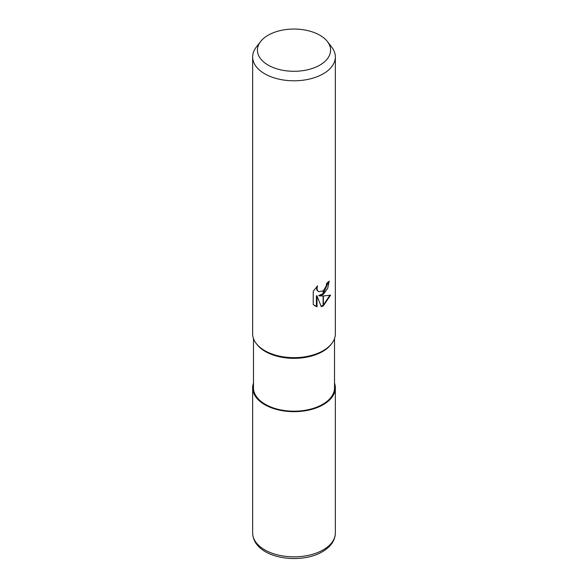 <?xml version="1.0" encoding="UTF-8"?>
<svg xmlns="http://www.w3.org/2000/svg" width="588" height="588" viewBox="0 0 588 588"><rect width="100%" height="100%" fill="white"/><g stroke="black" fill="none" stroke-linecap="round" stroke-linejoin="round"><path stroke-width="0.88" d="M331.669 343.62L330.993 344.494A40.521 23.395 180 0 1 322.658 351.492A40.521 23.395 180 0 1 257.007 344.494L256.331 343.62M334.521 338.526L334.521 387.801A40.521 23.395 180 0 1 322.658 404.338A40.521 23.395 180 0 1 278.491 409.41A40.521 23.395 180 0 1 253.479 387.801L253.479 338.526M319.865 65.099A36.574 21.117 180 0 1 273.258 67.561A36.574 21.117 180 0 1 260.609 41.542A36.574 21.117 180 0 1 268.135 35.236A36.574 21.117 180 0 1 327.391 41.542A36.574 21.117 180 0 1 319.865 65.099M327.391 41.542L331.75 47.172A41.351 23.873 180 0 1 335.351 56.918A41.351 23.873 180 0 1 323.238 73.801A41.351 23.873 180 0 1 278.175 78.976A41.351 23.873 180 0 1 252.649 56.918A41.351 23.873 180 0 1 256.25 47.172L260.609 41.542M335.351 56.918L335.351 333.778A41.351 23.873 180 0 1 323.238 350.661A41.351 23.873 180 0 1 278.175 355.836A41.351 23.873 180 0 1 252.649 333.778L252.649 56.918M319.277 295.874L323.106 295.984L323.106 305.944L321.291 306.693L317.005 295.992L317.005 306.789L313.228 304.569L313.228 291.251L317.579 285.864L316.991 288.51L317.417 290.406L318.593 291.67L323.106 290.913L323.106 294.478L319.277 295.874L318.689 295.536L323.106 293.699M323.106 290.913A6.608 3.815 120 0 0 323.371 290.7L326.23 286.033L326.663 283.269A41.351 23.873 0 0 0 329.184 281.174L327.692 288.333L323.371 294.287A10.871 6.277 -60 0 1 323.106 294.478M323.371 305.797L323.371 295.984L330.61 295.154L323.371 305.797A14.965 8.644 -60 0 1 323.106 305.944M323.371 293.478L328.552 281.748M323.371 294.294L323.371 290.7M318.6 291.67L316.822 290.06L316.535 286.937M314.72 305.797L316.41 306.444L316.41 295.646L317.005 295.992M321.114 306.223L323.106 305.268M323.371 305.099L329.824 295.345M316.41 306.444L317.005 306.789M331.75 343.524A41.351 23.873 180 0 1 323.238 350.661M334.521 383.045A41.351 23.873 180 0 1 335.351 387.801A41.351 23.873 180 0 1 323.238 404.676A41.351 23.873 180 0 1 278.175 409.851A41.351 23.873 180 0 1 252.649 387.801A41.351 23.873 180 0 1 253.479 383.045M335.351 387.801L335.351 532.978A41.351 23.873 180 0 1 323.238 549.861A41.351 23.873 180 0 1 278.175 555.035A41.351 23.873 180 0 1 252.649 532.978L252.649 387.801M335.351 532.978C335.204 540.394 330.882 546.656 322.386 551.75C299.285 565.428 253.435 558.049 252.649 532.978"/></g></svg>

